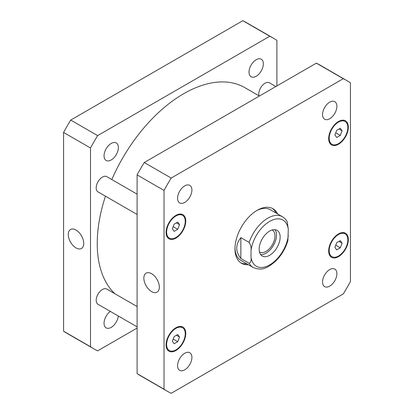 <?xml version="1.0" encoding="UTF-8"?>
<svg xmlns="http://www.w3.org/2000/svg" width="414" height="414" viewBox="0 0 414 414"><rect width="100%" height="100%" fill="white"/><g stroke="black" fill="none" stroke-linecap="round" stroke-linejoin="round"><path stroke-width="0.62" d="M76.005 247.924A10.945 6.319 60 0 1 68.853 238.278A10.945 6.319 60 0 1 70.53 229.506A10.945 6.319 60 0 1 81.475 235.825A10.945 6.319 60 0 1 81.475 248.467A10.945 6.319 60 0 1 76.005 247.924M151.596 291.57A10.945 6.319 60 0 1 144.445 281.924A10.945 6.319 60 0 1 146.126 273.152A10.945 6.319 60 0 1 157.072 279.471A10.945 6.319 60 0 1 157.072 292.113A10.945 6.319 60 0 1 151.596 291.57M260.649 254.579A14.826 8.559 120 0 0 273.442 245.357A14.826 8.559 120 0 0 275.025 229.672M259.459 251.898A12.663 7.312 120 0 0 259.697 252.043A12.663 7.312 120 0 0 269.452 248.654A12.663 7.312 120 0 0 274.979 235.908A12.663 7.312 120 0 0 272.36 230.112A12.663 7.312 120 0 0 272.112 229.982M259.164 249.223A14.826 8.559 -60 0 1 265.638 234.303A14.826 8.559 -60 0 1 277.064 230.329A14.826 8.559 -60 0 1 277.064 247.453A14.826 8.559 -60 0 1 262.238 256.012A14.826 8.559 -60 0 1 259.164 249.223M240.86 258.496C235.38 251.546 235.38 244.596 240.86 237.652L249.145 242.433C250.796 245.171 251.417 247.929 251.013 250.713L251.013 257.151C251.417 260.406 250.796 262.45 249.145 263.283L240.86 258.496L240.86 237.652M249.145 263.283A29.29 16.912 120 0 0 253.14 267.46C262.678 271.491 268.21 267.19 275.3 261.462C281.303 255.64 285.5 248.659 287.901 240.513L288.289 229.19L287.249 221.899C286.095 219.658 284.485 217.935 282.431 216.729A29.29 16.912 120 0 0 249.145 242.433M246.801 263.801A31.485 18.18 -60 0 1 240.725 262.781M272.174 208.314A31.485 18.18 -60 0 1 276.091 213.07M248.359 264.696A31.485 18.18 -60 0 1 241.481 263.263A31.485 18.18 -60 0 1 241.481 226.908A31.485 18.18 -60 0 1 272.966 208.728A31.485 18.18 -60 0 1 277.644 213.966M253.14 267.46L241.026 260.468A29.29 16.912 -60 0 1 234.976 247.929M256.432 210.762A29.29 16.912 -60 0 1 270.316 209.732L282.431 216.729M259.014 95.831A8.787 5.072 -60 0 1 258.776 94.004A8.787 5.072 -60 0 1 262.611 85.16A8.787 5.072 -60 0 1 269.385 82.805L275.848 86.536M137.101 326.858L98.014 304.29A8.787 5.072 -60 0 1 96.198 300.269A8.787 5.072 -60 0 1 100.033 291.425A8.787 5.072 -60 0 1 106.802 289.07L137.101 306.562M137.101 214.457L98.014 191.889A8.787 5.072 -60 0 1 96.198 187.868A8.787 5.072 -60 0 1 100.033 179.024A8.787 5.072 -60 0 1 106.802 176.669L137.101 194.161M177.57 198.28A10.133 5.848 -60 0 1 181.994 188.085A10.133 5.848 -60 0 1 189.803 185.374A10.133 5.848 -60 0 1 189.803 197.069A10.133 5.848 -60 0 1 179.671 202.917A10.133 5.848 -60 0 1 177.57 198.28M322.547 114.58A10.133 5.848 -60 0 1 326.972 104.385A10.133 5.848 -60 0 1 334.776 101.668A10.133 5.848 -60 0 1 334.776 113.369A10.133 5.848 -60 0 1 324.648 119.216A10.133 5.848 -60 0 1 322.547 114.58M322.547 281.986A10.133 5.848 -60 0 1 326.972 271.791A10.133 5.848 -60 0 1 334.776 269.074A10.133 5.848 -60 0 1 334.776 280.775A10.133 5.848 -60 0 1 324.648 286.623A10.133 5.848 -60 0 1 322.547 281.986M177.57 365.686A10.133 5.848 -60 0 1 181.994 355.491A10.133 5.848 -60 0 1 189.803 352.775A10.133 5.848 -60 0 1 189.803 364.475A10.133 5.848 -60 0 1 179.671 370.323A10.133 5.848 -60 0 1 177.57 365.686M342.104 243.194L340.308 247.815L336.722 249.885L334.926 247.334L336.722 242.713L340.308 240.643L342.104 243.194L338.994 241.398M340.308 247.815L335.759 245.191M179.521 337.058L177.725 341.679L174.139 343.755L172.348 341.203L174.139 336.577L177.725 334.507L179.521 337.058L176.416 335.268M177.725 341.679L173.176 339.056M179.521 224.657L177.725 229.278L174.139 231.354L172.348 228.802L174.139 224.176L177.725 222.106L179.521 224.657L176.416 222.867M177.725 229.278L173.176 226.655M342.104 130.793L340.308 135.414L336.722 137.484L334.926 134.933L336.722 130.312L340.308 128.242L342.104 130.793L338.994 128.997M340.308 135.414L335.759 132.791M329.197 250.646A13.181 7.607 120 0 0 331.924 256.68A13.181 7.607 120 0 0 345.105 249.068A13.181 7.607 120 0 0 345.105 233.848A13.181 7.607 120 0 0 334.947 237.382A13.181 7.607 120 0 0 329.197 250.646M328.675 250.946A13.91 8.032 -60 0 1 334.75 236.943A13.91 8.032 -60 0 1 345.473 233.217A13.91 8.032 -60 0 1 345.473 249.28A13.91 8.032 -60 0 1 331.557 257.311A13.91 8.032 -60 0 1 328.675 250.946M166.614 344.51A13.181 7.607 120 0 0 169.342 350.544A13.181 7.607 120 0 0 182.522 342.937A13.181 7.607 120 0 0 182.522 327.717A13.181 7.607 120 0 0 172.369 331.247A13.181 7.607 120 0 0 166.614 344.51M166.097 344.81A13.91 8.032 -60 0 1 172.167 330.807A13.91 8.032 -60 0 1 182.89 327.081A13.91 8.032 -60 0 1 182.89 343.144A13.91 8.032 -60 0 1 168.979 351.181A13.91 8.032 -60 0 1 166.097 344.81M166.614 232.109A13.181 7.607 120 0 0 169.342 238.143A13.181 7.607 120 0 0 182.522 230.536A13.181 7.607 120 0 0 182.522 215.316A13.181 7.607 120 0 0 172.369 218.846A13.181 7.607 120 0 0 166.614 232.109M166.097 232.409A13.91 8.032 -60 0 1 172.167 218.406A13.91 8.032 -60 0 1 182.89 214.68A13.91 8.032 -60 0 1 182.89 230.743A13.91 8.032 -60 0 1 168.979 238.78A13.91 8.032 -60 0 1 166.097 232.409M329.197 138.245A13.181 7.607 120 0 0 331.924 144.279A13.181 7.607 120 0 0 345.105 136.667A13.181 7.607 120 0 0 345.105 121.447A13.181 7.607 120 0 0 334.947 124.981A13.181 7.607 120 0 0 329.197 138.245M328.675 138.545A13.91 8.032 -60 0 1 334.75 124.542A13.91 8.032 -60 0 1 345.473 120.816A13.91 8.032 -60 0 1 345.473 136.879A13.91 8.032 -60 0 1 331.557 144.91A13.91 8.032 -60 0 1 328.675 138.545M350.425 82.816A179.402 103.578 120 0 0 346.922 80.632A179.402 103.578 120 0 0 343.284 78.691L171.168 178.061A179.402 103.578 120 0 0 164.027 190.435L164.027 389.176A179.402 103.578 120 0 0 167.525 391.359A179.402 103.578 120 0 0 171.168 393.3L343.284 293.93A179.402 103.578 120 0 0 350.425 281.561L350.425 82.816M167.525 391.359L140.6 375.819A179.402 103.578 -60 0 1 137.101 373.63L137.101 174.889A179.402 103.578 -60 0 1 144.243 162.521L316.358 63.151A179.402 103.578 -60 0 1 320.001 65.086L346.922 80.632M316.358 63.151L343.284 78.691M144.243 162.521L171.168 178.061M137.101 174.889L164.027 190.435M137.101 373.63L164.027 389.176M118.373 147.56A10.133 5.848 -60 0 1 113.953 157.755A10.133 5.848 -60 0 1 106.144 160.472A10.133 5.848 -60 0 1 104.049 155.83A10.133 5.848 -60 0 1 108.468 145.635A10.133 5.848 -60 0 1 116.277 142.923A10.133 5.848 -60 0 1 118.373 147.56M118.321 316.011A10.133 5.848 -60 0 1 113.539 325.58A10.133 5.848 -60 0 1 106.144 327.878A10.133 5.848 -60 0 1 104.049 323.236A10.133 5.848 -60 0 1 110.331 311.4M263.351 63.859A10.133 5.848 -60 0 1 258.931 74.054A10.133 5.848 -60 0 1 251.122 76.766A10.133 5.848 -60 0 1 249.026 72.129A10.133 5.848 -60 0 1 253.446 61.934A10.133 5.848 -60 0 1 261.255 59.223A10.133 5.848 -60 0 1 263.351 63.859M273.4 38.181L246.475 22.641A179.402 103.578 120 0 0 242.832 20.7L70.716 120.07A179.402 103.578 120 0 0 63.575 132.439L63.575 331.184A179.402 103.578 120 0 0 67.078 333.368L93.999 348.914A179.402 103.578 -60 0 1 90.5 346.73L90.5 147.984A179.402 103.578 -60 0 1 97.642 135.616L269.757 36.246A179.402 103.578 -60 0 1 273.4 38.181A179.402 103.578 -60 0 1 276.899 40.37L276.899 85.931M137.101 328.069L97.642 350.849A179.402 103.578 -60 0 1 93.999 348.914M259.387 96.043L244.84 87.644A122.285 70.603 120 0 0 111.816 179.562M105.466 196.189A122.285 70.603 120 0 0 114.89 293.743M269.757 36.246L242.832 20.7M97.642 135.616L70.716 120.07M90.5 147.984L63.575 132.439M90.5 346.73L63.575 331.184M251.013 257.151A26.651 15.39 120 0 0 269.649 264.934A26.651 15.39 120 0 0 288.289 235.628M288.289 229.19A26.651 15.39 120 0 0 269.649 221.407A26.651 15.39 120 0 0 251.013 250.713M329.699 255.391L331.924 256.68M342.88 232.564L345.105 233.848M167.116 349.261L169.342 350.544M180.297 326.429L182.522 327.717M167.116 236.86L169.342 238.143M180.297 214.028L182.522 215.316M329.699 142.99L331.924 144.279M342.88 120.163L345.105 121.447"/></g></svg>
